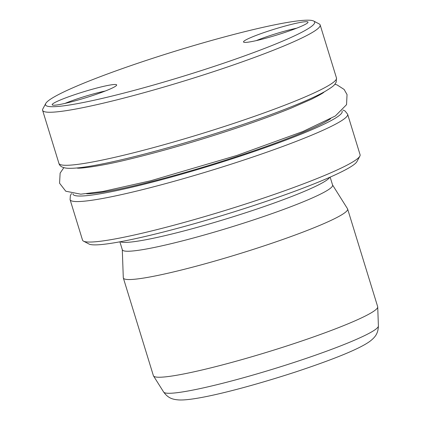 <?xml version="1.0" encoding="UTF-8"?>
<svg xmlns="http://www.w3.org/2000/svg" width="421" height="421" viewBox="0 0 421 421"><rect width="100%" height="100%" fill="white"/><g stroke="black" fill="none" stroke-linecap="round" stroke-linejoin="round"><path stroke-width="0.63" d="M282.991 33.059A33.733 3.152 -17.1 0 0 307.946 22.455A33.733 3.152 -17.1 0 0 268.53 31.038A33.733 3.152 -17.1 0 0 243.748 42.205A33.733 3.152 -17.1 0 0 282.991 33.059M296.573 28.228A29.333 2.742 -17.1 0 0 270.761 35.353A29.333 2.742 -17.1 0 0 256.394 40.584M91.657 95.862A33.733 3.152 -17.1 0 0 116.612 85.258A33.733 3.152 -17.1 0 0 77.196 93.836A33.733 3.152 -17.1 0 0 52.414 105.008A33.733 3.152 -17.1 0 0 91.657 95.862M105.239 91.025A29.333 2.742 -17.1 0 0 79.427 98.156A29.333 2.742 -17.1 0 0 65.06 103.387M330.148 177.13L332.601 185.098A109.997 10.288 162.9 0 1 251.042 220.741A109.997 10.288 162.9 0 1 122.332 249.785L119.88 241.817M332.564 184.972L347.504 208.732A117.327 10.972 162.9 0 1 347.62 208.984A117.327 10.972 162.9 0 1 260.631 247.006A117.327 10.972 162.9 0 1 123.337 277.986A117.327 10.972 162.9 0 1 123.29 277.707L122.295 249.658M359.85 156.144L356.94 161.58A140.793 13.167 162.9 0 1 252.779 205.843A140.793 13.167 162.9 0 1 88.984 244.017L83.521 241.154A145.192 13.577 162.9 0 1 82.532 240.123L70.081 199.649A145.192 13.577 162.9 0 0 239.981 161.311A145.192 13.577 162.9 0 0 347.635 114.265L360.087 154.739A145.192 13.577 162.9 0 1 359.85 156.144A145.192 13.577 162.9 0 1 252.432 201.785A145.192 13.577 162.9 0 1 83.521 241.154M313.703 21.05L319.165 23.913A145.192 13.577 162.9 0 1 320.155 24.944A145.192 13.577 162.9 0 1 212.505 71.991A145.192 13.577 162.9 0 1 42.605 110.328A145.192 13.577 162.9 0 1 42.842 108.918L45.752 103.482A140.793 13.167 162.9 0 1 149.913 59.224A140.793 13.167 162.9 0 1 313.703 21.05A140.793 13.167 162.9 0 1 210.274 67.67A140.793 13.167 162.9 0 1 45.752 103.482M347.62 208.984L377.674 306.677A117.327 10.972 162.9 0 1 377.721 306.956A117.327 10.972 162.9 0 1 290.685 344.699A117.327 10.972 162.9 0 1 153.507 375.932A117.327 10.972 162.9 0 1 153.391 375.679L123.337 277.986M329.69 177.33A109.997 10.288 162.9 0 1 248.322 211.895A109.997 10.288 162.9 0 1 120.374 241.722M341.978 111.033A140.793 13.167 162.9 0 1 237.749 156.991A140.793 13.167 162.9 0 1 72.944 193.797M330.653 118.711A133.462 12.483 162.9 0 1 236.176 156.775A133.462 12.483 162.9 0 1 86.631 193.786M322.654 92.92A127.595 11.935 162.9 0 1 322.691 93.078L322.607 92.757M228.819 125.026A145.192 13.577 162.9 0 1 58.919 163.364C59.635 166.132 62.366 167.753 67.123 168.226C74.154 168.726 86.252 167.221 103.429 163.711C135.609 157.249 184.798 143.703 229.245 129.073C272.419 114.922 309.424 100.403 325.491 91.173C334.995 85.4 334.516 84.8 336.195 82.121L336.474 77.974A145.192 13.577 162.9 0 1 228.819 125.026M295.026 362.118A112.381 10.509 162.9 0 1 163.637 392.035C168.047 398.045 172.315 399.497 179.078 399.95C196.275 400.818 246.774 387.846 295.453 372.017C331.269 360.113 359.097 349.272 370.075 341.194C375.411 337.016 378.126 333.416 378.395 325.965A112.381 10.509 162.9 0 1 295.026 362.118M71.559 193.534L70.37 195.476L70.081 199.649M77.106 168.026C77.911 168.8 98.13 166.895 129.673 159.091C160.333 151.681 193.339 142.209 228.692 130.663C252.747 122.753 273.508 115.254 290.974 108.176L311.535 99.177C319.328 95.23 323.502 92.857 324.049 92.057M63.834 167.669L60.129 173.126L59.566 183.214L65.76 191.208L80.764 194.181L103.029 191.439L150.571 180.798L236.834 155.47L302.899 131.505L335.348 115.98L346.541 104.671L347.041 94.588L344.141 89.463L336.995 84.874L334.827 84.3M42.605 110.328L58.919 163.364M163.637 392.035L153.507 375.932M378.395 325.965L377.721 306.956M320.155 24.944L336.474 77.974M342.978 110.034L345.073 110.986L347.635 114.265"/></g></svg>
